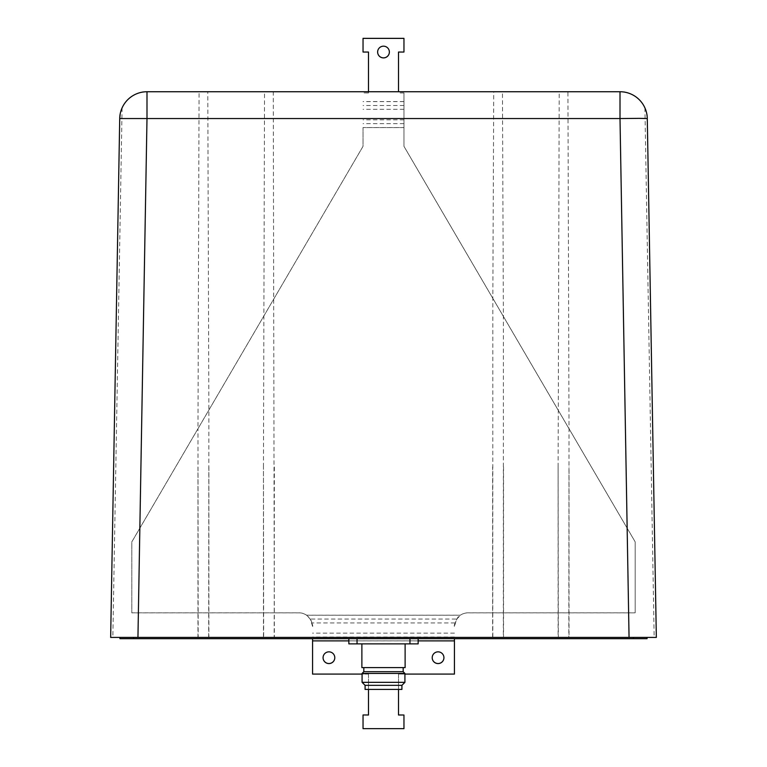 <?xml version="1.0" encoding="UTF-8"?>
<svg xmlns="http://www.w3.org/2000/svg" width="767" height="767" viewBox="0 0 767 767"><rect width="100%" height="100%" fill="white"/><g stroke="black" fill="none" stroke-linecap="round" stroke-linejoin="round"><path stroke-width="0.58" stroke-dasharray="3.83 2.88" d="M403.96 127.59L363.04 127.59L363.04 146.334L197.982 428.715L199.065 91.743L146.996 91.743C133.65 90.573 118.78 105.184 119.719 118.549C120.103 113.679 120.889 110.132 122.087 107.898C120.889 110.141 120.093 113.698 119.719 118.549L110.659 637.415L119.719 118.549L110.659 637.415L198.174 637.415L197.982 428.715L131.809 541.933L131.809 612.862L274.212 612.862L274.155 637.415L492.845 637.415L492.788 612.862L635.191 612.862L635.191 541.933L403.96 146.334L403.96 92.912L403.96 146.286L635.191 541.886L635.191 612.814L468.081 612.814A13.643 13.643 180 0 0 460.392 615.192L306.608 615.192A13.643 13.643 180 0 0 298.919 612.814L131.809 612.814L131.809 541.886L363.04 146.286L363.04 127.543L403.96 127.543M647.281 118.549L656.341 637.415C653.522 637.415 653.522 637.415 656.341 637.415L647.281 118.549C646.897 113.679 646.111 110.132 644.913 107.898C646.111 110.141 646.907 113.698 647.281 118.549C646.897 113.679 646.111 110.132 644.913 107.898C646.111 110.141 646.907 113.698 647.281 118.549C648.22 105.184 633.35 90.573 620.004 91.743L567.935 91.743L569.018 428.715L568.826 637.415L656.341 637.415M312.562 638.681L312.562 674.088M454.438 638.681L454.438 674.088M404.918 674.088L398.504 674.04L398.504 715.007M454.438 674.04L398.504 674.04M199.065 91.743L207.79 91.743L208.864 410.105L208.682 637.415L263.656 637.415L263.445 466.93L263.455 637.415L274.365 637.415L273.273 91.743L502.462 91.743L503.392 316.435L503.344 637.415L558.318 637.415L558.117 466.93L558.117 637.415L569.028 637.415L569.028 466.93M207.79 91.743L273.273 91.743M263.445 466.93L264.538 91.743M274.365 466.93L274.212 612.862L298.919 612.862A13.643 13.643 0 0 1 306.608 615.239L460.392 615.239A13.643 13.643 0 0 1 468.081 612.862L492.788 612.862L492.836 298.382L493.727 91.743M502.462 91.743L567.935 91.743M558.117 466.93L559.21 91.743M348.851 638.681L409.962 638.681L348.851 638.681L348.851 643.868L418.149 643.868L418.149 638.681L409.962 638.681L418.149 638.681M361.88 643.868L405.12 643.868L361.88 643.868M110.659 637.415C113.478 637.415 113.478 637.415 110.659 637.415M208.883 466.93L208.883 637.415L197.972 637.415L197.972 466.93M503.545 466.93L503.545 637.415L492.635 637.415L492.635 466.93M133.583 637.415L633.417 637.415M647.06 637.415L119.94 637.415L119.94 638.681L647.06 638.681L647.06 637.415M120.218 113.842L122.03 108.032M404.918 682.333L362.082 682.333M401.918 685.334L365.082 685.334M401.918 689.428L365.082 689.428M405.12 667.597L361.88 667.597M363.817 667.597L403.183 667.597L363.817 667.597M403.183 671.691L363.817 671.691M404.918 673.436L362.082 673.436M403.96 52.041L403.96 38.35M363.04 52.041L368.496 51.993L368.496 92.912L363.04 92.912M363.04 38.35L363.04 51.993M403.96 92.96L398.504 92.96L398.504 91.743M368.496 91.743L368.496 92.96L363.04 92.96M377.632 52.041L377.632 51.993A5.868 5.868 0 0 1 383.5 46.125A5.868 5.868 0 0 1 389.368 52.012L389.368 52.041M403.96 92.912L398.504 92.912L398.504 51.993L403.96 51.993M456.624 619.046L460.392 615.239L456.26 619.688L454.438 626.447L456.624 619.046L310.376 619.046L306.608 615.192L310.395 619.352C312.399 624.165 313.118 626.514 312.562 626.409L311.45 621.097L308.353 616.658M368.496 689.428L368.496 674.088L362.082 674.088M398.504 689.428L398.504 674.088M368.496 674.088L312.562 674.04M323.07 657.664L323.07 657.712A5.868 5.868 0 0 1 328.928 651.806A5.868 5.868 0 0 1 334.796 657.693L334.796 657.664M432.204 657.664L432.204 657.712A5.868 5.868 0 0 1 438.072 651.806A5.868 5.868 0 0 1 443.93 657.693L443.93 657.664M363.04 728.65L403.96 728.602L403.96 714.959M363.04 728.602L363.04 714.959M368.496 674.04L368.496 715.007M312.562 626.38L310.376 619.046M409.962 638.681L409.962 643.868M357.038 638.681L357.038 643.868M403.96 101.56L363.04 101.56M403.96 109.326L363.04 109.326M403.96 123.66L363.04 123.66M403.96 119.825L363.04 119.825M403.96 105.491L363.04 105.491M403.96 101.608L363.04 101.608M454.908 622.938L312.092 622.938M454.438 637.032L312.562 637.032M418.149 640.886L348.851 640.886M454.438 640.838L312.562 640.838M454.438 633.13L312.562 633.13M454.438 626.409C453.153 625.441 459.548 613.897 458.599 616.697L458.589 616.706M644.913 107.898L654.155 637.415M122.087 107.898L112.845 637.415"/><path stroke-width="1.15" d="M656.341 637.415C653.522 637.415 653.522 637.415 656.341 637.415L629.055 637.415L620.004 118.549L639.285 118.358L647.281 118.549L656.341 637.415L647.281 118.549A27.286 27.286 0 0 0 620.004 91.743L146.996 91.743A27.286 27.286 -90 0 0 119.719 118.549L120.218 113.842M362.082 674.088L312.562 674.088L312.562 638.681M404.918 674.088L454.438 674.088L454.438 638.681M418.149 638.681L418.149 643.868L348.851 643.868L348.851 638.681M629.055 637.415L110.659 637.415C113.478 637.415 113.478 637.415 110.659 637.415L119.719 118.549L110.659 637.415M119.94 637.415L133.583 637.415L133.583 638.681L119.94 638.681L119.94 637.415M633.417 638.681L633.417 637.415L647.06 637.415L647.06 638.681L133.583 638.681M365.082 685.334L401.918 685.334L401.918 689.428L365.082 689.428L365.082 685.334L362.082 682.333L404.918 682.333L404.918 673.436L362.082 673.436L363.817 671.691L363.817 667.597M405.12 643.868L405.12 667.597L361.88 667.597L361.88 643.868M363.817 671.691L403.183 671.691L403.183 667.597M362.082 682.333L362.082 673.436M398.504 91.743L398.504 52.041L403.96 52.041L403.96 38.35L363.04 38.35L363.04 52.041L368.496 52.041L368.496 91.743M383.5 57.908A5.868 5.868 0 0 1 377.632 52.041A5.868 5.868 0 0 1 383.5 46.173A5.868 5.868 0 0 1 389.368 52.041A5.868 5.868 0 0 1 383.5 57.908M403.96 38.398L363.04 38.398M389.368 52.012A5.868 5.868 0 0 1 383.5 57.861A5.868 5.868 0 0 1 377.632 52.012M328.928 663.58A5.868 5.868 0 0 1 323.07 657.712A5.868 5.868 0 0 1 328.928 651.845A5.868 5.868 0 0 1 334.796 657.712A5.868 5.868 0 0 1 328.928 663.58M438.072 663.58A5.868 5.868 0 0 1 432.204 657.712A5.868 5.868 0 0 1 438.072 651.845A5.868 5.868 0 0 1 443.93 657.712A5.868 5.868 0 0 1 438.072 663.58M368.496 714.959L363.04 714.959L368.496 715.007L368.496 689.428M363.04 715.007L363.04 728.65L403.96 728.65L403.96 715.007L398.504 715.007L398.504 689.428M334.796 657.693A5.868 5.868 0 0 1 328.928 663.532A5.868 5.868 0 0 1 323.07 657.693M443.93 657.693A5.868 5.868 0 0 1 438.072 663.532A5.868 5.868 0 0 1 432.204 657.693M398.504 714.959L403.96 715.007M647.281 118.549A27.286 27.286 0 0 0 620.004 91.743L620.004 118.549L146.996 118.549L137.945 637.415M119.719 118.549L146.996 118.549L146.996 91.743M409.962 638.681L409.962 643.868M357.038 638.681L357.038 643.868M454.438 640.886L418.149 640.886M348.851 640.886L312.562 640.886M401.918 685.334L404.918 682.333M403.183 671.691L404.918 673.436"/></g></svg>
